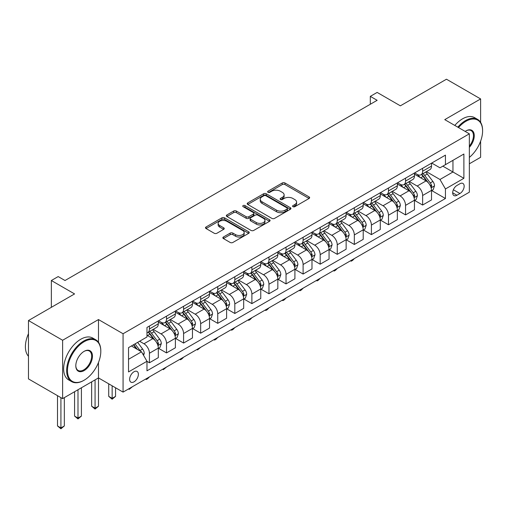 <?xml version="1.0" encoding="UTF-8"?>
<svg xmlns="http://www.w3.org/2000/svg" width="508" height="508" viewBox="0 0 508 508"><rect width="100%" height="100%" fill="white"/><g stroke="black" fill="none" stroke-linecap="round" stroke-linejoin="round"><path stroke-width="0.76" d="M292.97 206.68A1.327 0.768 0 0 0 294.85 206.68L309.093 198.457A1.899 1.092 0 0 0 309.645 197.682A1.899 1.092 0 0 0 309.093 196.907L284.956 182.975A1.899 1.092 0 0 0 282.277 182.975L268.027 191.199A1.327 0.768 0 0 0 267.64 191.745A1.327 0.768 0 0 0 268.027 192.284A1.327 0.768 0 0 0 269.907 192.284L271.748 191.218A6.071 3.505 0 0 1 280.333 191.218L282.346 192.38A6.071 3.505 0 0 1 284.118 194.856A6.071 3.505 0 0 1 282.346 197.333L280.499 198.399A1.327 0.768 0 0 0 280.111 198.939A1.327 0.768 0 0 0 280.499 199.485A1.327 0.768 0 0 0 282.378 199.485L284.22 198.418A6.071 3.505 0 0 1 292.805 198.418L294.811 199.581A6.071 3.505 0 0 1 296.589 202.057A6.071 3.505 0 0 1 294.811 204.534L292.97 205.6A1.327 0.768 0 0 0 292.583 206.14A1.327 0.768 0 0 0 292.97 206.68L292.97 205.6M133.998 381.857A6.185 3.569 120 0 0 138.036 376.415A6.185 3.569 120 0 0 137.09 371.456A6.185 3.569 120 0 0 133.998 371.767A6.185 3.569 120 0 0 129.959 377.215A6.185 3.569 120 0 0 130.905 382.168A6.185 3.569 120 0 0 133.998 381.857M223.412 237.007A1.899 1.092 0 0 0 222.86 237.782A1.899 1.092 0 0 0 223.412 238.557L230.188 242.468A1.899 1.092 0 0 0 232.867 242.468L248.691 233.331A1.899 1.092 0 0 0 249.244 232.556A1.899 1.092 0 0 0 248.691 231.781L224.555 217.849A1.899 1.092 0 0 0 221.875 217.849L206.051 226.987A1.899 1.092 0 0 0 205.492 227.755A1.899 1.092 0 0 0 206.051 228.53L214.23 233.255A1.899 1.092 0 0 0 216.91 233.255L223.685 229.343A1.899 1.092 0 0 0 224.238 228.568A1.899 1.092 0 0 0 223.685 227.8L219.627 225.457A5.074 2.927 0 0 1 218.142 223.387A5.074 2.927 0 0 1 221.272 220.682A5.074 2.927 0 0 1 226.803 221.317L242.691 230.486A5.074 2.927 0 0 1 244.177 232.556A5.074 2.927 0 0 1 241.046 235.261A5.074 2.927 0 0 1 235.515 234.626L232.867 233.102A1.899 1.092 0 0 0 230.188 233.102L223.412 237.007L223.412 238.557L230.188 234.677L230.188 233.102M480.619 122.364L480.619 98.933L446.469 79.216L400.368 105.829L377.146 92.424L370.313 96.368L377.146 100.311L65.011 280.518L58.185 276.574L51.352 280.518L51.352 307.334M98.482 342.278L98.482 319.557L62.624 340.258L28.473 320.542L74.574 293.922L51.352 280.518M98.482 319.557L123.069 333.75L469.348 133.826L469.348 192.189L123.069 392.113L123.069 333.75M480.619 98.933L444.76 119.634L469.348 133.826M271.888 218.389A1.899 1.092 0 0 0 274.568 218.389L290.386 209.258A1.899 1.092 0 0 0 290.944 208.483A1.899 1.092 0 0 0 290.386 207.709L266.255 193.777A1.899 1.092 0 0 0 263.569 193.777L247.752 202.908A1.899 1.092 0 0 0 247.193 203.683A1.899 1.092 0 0 0 247.752 204.457L271.888 218.389M243.656 206.972A1.327 0.768 0 0 1 245.002 207.156L269.513 221.31L253.714 230.429A1.899 1.092 0 0 1 251.035 230.429L226.898 216.497L226.898 214.947A1.899 1.092 0 0 0 226.346 215.722A1.899 1.092 0 0 0 226.898 216.497M226.898 214.947L233.674 211.036A1.899 1.092 0 0 1 236.353 211.036L246.139 216.687A1.899 1.092 0 0 0 248.825 216.687L253.314 214.097A1.899 1.092 0 0 0 253.873 213.322A1.899 1.092 0 0 0 253.314 212.547L243.122 206.661A1.327 0.768 0 0 1 242.735 206.121A1.327 0.768 0 0 1 243.554 205.416A1.327 0.768 0 0 1 245.002 205.581L269.538 219.748A1.899 1.092 0 0 1 270.091 220.523A1.899 1.092 0 0 1 269.538 221.291L269.538 219.748M62.624 340.258L62.624 398.621L28.473 378.905L28.473 320.542M469.348 163.798L480.619 157.29L480.619 141.154M459.924 183.75L456.921 185.484A5.988 3.454 120 0 0 453.009 190.76A5.988 3.454 120 0 0 453.923 195.561A5.988 3.454 120 0 0 456.921 195.262L459.924 193.529A5.988 3.454 120 0 0 463.836 188.252A5.988 3.454 120 0 0 462.921 183.451A5.988 3.454 120 0 0 459.924 183.75M431.717 163.049L439.979 167.818L445.446 164.662L445.446 155.124L146.977 327.444L146.977 336.988L128.53 347.631L128.53 371.926L146.977 361.277L146.977 370.821L445.446 198.501L445.446 188.957L439.979 179.489L426.396 171.647M445.446 164.662L463.887 154.019L463.887 178.308L445.446 188.957M62.624 398.621L98.482 377.914L123.069 392.113M370.313 96.368L370.313 104.254M442.849 166.16L452.958 171.996L452.958 160.325L463.887 154.019M439.979 179.489L452.958 171.996L463.887 178.308M128.53 359.302L141.51 351.809L131.401 345.973M146.977 361.353L149.435 362.775L149.435 353.231A7.728 4.464 -120 0 0 143.967 343.77L139.598 341.243M149.435 362.775L158.312 357.651L158.312 348.107A7.728 4.464 -120 0 0 152.851 338.639L146.977 335.248M158.515 348.304L166.51 352.914L166.51 343.376A7.728 4.464 -120 0 0 161.042 333.908L153.2 329.381M166.51 352.914L175.387 347.79L175.387 338.245A7.728 4.464 -120 0 0 169.92 328.784L158.312 322.078M175.59 338.442L183.585 343.059L183.585 333.515A7.728 4.464 -120 0 0 178.118 324.053L170.275 319.519M183.585 343.059L192.462 337.934L192.462 328.39A7.728 4.464 -120 0 0 186.995 318.922L175.387 312.223M192.665 328.587L200.66 333.197L200.66 323.659A7.728 4.464 -120 0 0 195.193 314.192L187.35 309.664M200.66 333.197L209.537 328.073L209.537 318.529A7.728 4.464 -120 0 0 204.07 309.067L192.462 302.362M209.74 318.726L217.735 323.342L217.735 313.798A7.728 4.464 -120 0 0 212.268 304.336L204.426 299.803M217.735 323.342L226.612 318.218L226.612 308.674A7.728 4.464 -120 0 0 221.145 299.212L209.537 292.506M226.816 308.87L234.81 313.487L234.81 303.943A7.728 4.464 -120 0 0 229.343 294.475L221.501 289.947M234.81 313.487L243.688 308.356L243.688 298.812A7.728 4.464 -120 0 0 238.22 289.35L226.612 282.645M243.891 299.009L251.885 303.625L251.885 294.081A7.728 4.464 -120 0 0 246.418 284.62L238.576 280.092M251.885 303.625L260.763 298.501L260.763 288.957A7.728 4.464 -120 0 0 255.295 279.495L243.688 272.79M260.966 289.154L268.961 293.77L268.961 284.226A7.728 4.464 -120 0 0 263.493 274.758L255.651 270.231M268.961 293.77L277.838 288.639L277.838 279.095A7.728 4.464 -120 0 0 272.371 269.634L260.763 262.928M278.041 279.298L286.036 283.909L286.036 274.364A7.728 4.464 -120 0 0 280.568 264.903L272.726 260.375M286.036 283.909L294.913 278.784L294.913 269.24A7.728 4.464 -120 0 0 289.446 259.779L277.838 253.073M295.116 269.437L303.105 274.053L303.105 264.509A7.728 4.464 -120 0 0 297.644 255.041L289.801 250.514M303.105 274.053L311.988 268.923L311.988 259.385A7.728 4.464 -120 0 0 306.521 249.917L294.913 243.211M312.191 259.582L320.18 264.192L320.18 254.648A7.728 4.464 -120 0 0 314.719 245.186L306.876 240.659M320.18 264.192L329.063 259.067L329.063 249.523A7.728 4.464 -120 0 0 323.596 240.062L311.988 233.356M329.267 249.72L337.255 254.337L337.255 244.792A7.728 4.464 -120 0 0 331.794 235.331L323.945 230.797M337.255 254.337L346.139 249.206L346.139 239.668A7.728 4.464 -120 0 0 340.671 230.2L329.063 223.501M346.342 239.865L354.33 244.475L354.33 234.931A7.728 4.464 -120 0 0 348.869 225.469L341.02 220.942M354.33 244.475L363.214 239.351L363.214 229.806A7.728 4.464 -120 0 0 357.746 220.345L346.139 213.639M363.417 230.003L371.405 234.62L371.405 225.076A7.728 4.464 -120 0 0 365.944 215.614L358.096 211.08M371.405 234.62L380.289 229.495L380.289 219.951A7.728 4.464 -120 0 0 374.821 210.483L363.214 203.784M380.492 220.148L388.48 224.758L388.48 215.221A7.728 4.464 -120 0 0 383.019 205.753L375.171 201.225M388.48 224.758L397.364 219.634L397.364 210.09A7.728 4.464 -120 0 0 391.897 200.628L380.289 193.923M397.567 210.287L405.555 214.903L405.555 205.359A7.728 4.464 -120 0 0 400.094 195.898L392.246 191.364M405.555 214.903L414.439 209.779L414.439 200.235A7.728 4.464 -120 0 0 408.972 190.767L397.364 184.067M414.642 200.431L422.631 205.041L422.631 195.504A7.728 4.464 -120 0 0 417.17 186.036L409.321 181.508M422.631 205.041L431.514 199.917L431.514 190.373A7.728 4.464 -120 0 0 426.047 180.911L414.439 174.206M414.642 172.904L417.17 174.365A7.728 4.464 -120 0 0 421.03 174.746A7.728 4.464 -120 0 0 422.631 171.209L422.631 168.294M397.567 182.766L400.094 184.226A7.728 4.464 -120 0 0 403.955 184.607A7.728 4.464 -120 0 0 405.555 181.07L405.555 178.149M380.492 192.621L383.019 194.081A7.728 4.464 -120 0 0 386.88 194.462A7.728 4.464 -120 0 0 388.48 190.925L388.48 188.011M363.417 202.482L365.944 203.937A7.728 4.464 -120 0 0 369.805 204.324A7.728 4.464 -120 0 0 371.405 200.787L371.405 197.866M346.342 212.338L348.869 213.798A7.728 4.464 -120 0 0 352.73 214.179A7.728 4.464 -120 0 0 354.33 210.642L354.33 207.728M329.267 222.199L331.794 223.653A7.728 4.464 -120 0 0 335.655 224.041A7.728 4.464 -120 0 0 337.255 220.504L337.255 217.583M312.191 232.054L314.719 233.515A7.728 4.464 -120 0 0 318.579 233.896A7.728 4.464 -120 0 0 320.18 230.359L320.18 227.438M295.116 241.916L297.644 243.37A7.728 4.464 -120 0 0 301.504 243.757A7.728 4.464 -120 0 0 303.105 240.221L303.105 237.299M278.041 251.771L280.568 253.232A7.728 4.464 -120 0 0 284.429 253.613A7.728 4.464 -120 0 0 286.036 250.076L286.036 247.155M260.966 261.626L263.493 263.087A7.728 4.464 -120 0 0 267.36 263.474A7.728 4.464 -120 0 0 268.961 259.931L268.961 257.016M243.891 271.488L246.418 272.948A7.728 4.464 -120 0 0 250.285 273.329A7.728 4.464 -120 0 0 251.885 269.792L251.885 266.871M226.816 281.343L229.343 282.804A7.728 4.464 -120 0 0 233.21 283.185A7.728 4.464 -120 0 0 234.81 279.648L234.81 276.733M209.74 291.205L212.268 292.665A7.728 4.464 -120 0 0 216.135 293.046A7.728 4.464 -120 0 0 217.735 289.509L217.735 286.588M192.665 301.06L195.193 302.52A7.728 4.464 -120 0 0 199.06 302.901A7.728 4.464 -120 0 0 200.66 299.364L200.66 296.45M175.59 310.921L178.118 312.382A7.728 4.464 -120 0 0 181.985 312.763A7.728 4.464 -120 0 0 183.585 309.226L183.585 306.305M158.515 320.777L161.042 322.237A7.728 4.464 -120 0 0 164.91 322.618A7.728 4.464 -120 0 0 166.51 319.081L166.51 316.166M431.717 190.57L445.446 198.501M421.03 174.746L429.914 169.621A7.728 4.464 -120 0 0 431.514 166.084L431.514 163.163M403.955 184.607L412.839 179.483A7.728 4.464 -120 0 0 414.439 175.939L414.439 173.025M386.88 194.462L395.764 189.338A7.728 4.464 -120 0 0 397.364 185.801L397.364 182.88M369.805 204.324L378.689 199.193A7.728 4.464 -120 0 0 380.289 195.656L380.289 192.742M352.73 214.179L361.613 209.055A7.728 4.464 -120 0 0 363.214 205.518L363.214 202.597M335.655 224.041L344.538 218.91A7.728 4.464 -120 0 0 346.139 215.373L346.139 212.458M318.579 233.896L327.463 228.771A7.728 4.464 -120 0 0 329.063 225.234L329.063 222.314M301.504 243.757L310.388 238.627A7.728 4.464 -120 0 0 311.988 235.09L311.988 232.175M284.429 253.613L293.313 248.488A7.728 4.464 -120 0 0 294.913 244.951L294.913 242.03M267.36 263.474L276.238 258.343A7.728 4.464 -120 0 0 277.838 254.806L277.838 251.892M250.285 273.329L259.163 268.205A7.728 4.464 -120 0 0 260.763 264.668L260.763 261.747M233.21 283.185L242.087 278.06A7.728 4.464 -120 0 0 243.688 274.523L243.688 271.609M216.135 293.046L225.012 287.922A7.728 4.464 -120 0 0 226.612 284.385L226.612 281.464M199.06 302.901L207.937 297.777A7.728 4.464 -120 0 0 209.537 294.24L209.537 291.319M181.985 312.763L190.862 307.638A7.728 4.464 -120 0 0 192.462 304.095L192.462 301.18M164.91 322.618L173.787 317.494A7.728 4.464 -120 0 0 175.387 313.957L175.387 311.036M146.977 332.791A7.728 4.464 -120 0 0 147.834 332.48L156.712 327.349A7.728 4.464 -120 0 0 158.312 323.812L158.312 320.897M147.834 332.48A7.728 4.464 -120 0 0 149.435 328.943L149.435 326.022M141.51 351.809L146.977 361.277M95.066 379.889L95.066 408.203L98.482 406.229L98.482 362.477M293.497 206.87L294.811 206.115A6.071 3.505 0 0 0 296.589 203.632L296.589 202.057M284.118 194.856L284.118 196.437A6.071 3.505 0 0 1 282.346 198.914L281.032 199.669M309.067 198.476L284.956 184.55A1.899 1.092 0 0 0 282.277 184.55L268.561 192.469M290.36 209.271L266.255 195.351A1.899 1.092 0 0 0 263.569 195.351L247.777 204.47M287.039 209.023A1.327 0.768 0 0 0 287.426 208.483A1.327 0.768 0 0 0 287.039 207.943L265.849 195.707A1.327 0.768 0 0 0 263.976 195.707L262.033 196.831A6.071 3.505 0 0 0 260.255 199.307A6.071 3.505 0 0 0 262.033 201.784L276.511 210.147A6.071 3.505 0 0 0 285.09 210.147L287.039 209.023L287.039 210.604A1.327 0.768 0 0 0 287.426 210.058L287.426 208.483M260.255 199.307L260.255 200.889A6.071 3.505 0 0 0 262.033 203.365L262.033 201.784M287.039 210.604L285.09 211.722A6.071 3.505 0 0 1 276.511 211.722L262.033 203.365M226.924 216.51L233.674 212.617L233.674 211.036M253.873 213.322L253.873 214.897A1.899 1.092 0 0 1 253.314 215.671L248.825 218.269A1.899 1.092 0 0 1 246.139 218.269L236.353 212.617A1.899 1.092 0 0 0 233.674 212.617M256.299 222.555A5.074 2.927 0 0 0 261.823 223.19A5.074 2.927 0 0 0 264.96 220.478A5.074 2.927 0 0 0 263.474 218.408L257.874 215.176A1.899 1.092 0 0 0 255.194 215.176L250.698 217.773A1.899 1.092 0 0 0 250.146 218.548A1.899 1.092 0 0 0 250.698 219.323L256.299 222.555L256.299 224.13A5.074 2.927 0 0 0 261.823 224.765A5.074 2.927 0 0 0 264.96 222.059L264.96 220.478M250.146 218.548L250.146 220.123A1.899 1.092 0 0 0 250.698 220.897L250.698 219.323M256.299 224.13L250.698 220.897M244.177 232.556L244.177 234.137A5.074 2.927 0 0 1 241.046 236.842A5.074 2.927 0 0 1 235.515 236.207L232.867 234.677A1.899 1.092 0 0 0 230.188 234.677M218.142 223.387L218.142 224.961A5.074 2.927 0 0 0 219.627 227.032L219.627 225.457M223.66 229.362L219.627 227.032M248.666 233.343L224.555 219.424A1.899 1.092 0 0 0 221.875 219.424L206.077 228.549M431.514 190.691L433.153 189.744L434.518 185.801A5.118 2.953 -120 0 0 432.88 181.439L427.304 173.99A14.776 8.534 -120 0 0 425.691 172.06M420.135 177.502A14.776 8.534 -120 0 0 417.112 174.333M431.044 187.554L431.756 186.017A5.118 2.953 -120 0 0 430.289 182.937L424.707 175.489A14.776 8.534 -120 0 0 423.094 173.558M421.716 174.352A12.268 7.08 60 0 1 423.729 176.638L428.454 182.944M421.456 174.504A14.776 8.534 60 0 1 423.069 176.435L426.777 181.388M354.425 258.54L352.558 260.407L351.193 261.195L350.507 260.801M351.193 260.407L351.193 261.195M414.439 200.546L416.077 199.6L417.443 195.656A5.118 2.953 -120 0 0 415.811 191.3L410.229 183.852A14.776 8.534 -120 0 0 408.616 181.915M403.06 187.357A14.776 8.534 -120 0 0 400.037 184.188M413.969 197.415L414.68 195.878A5.118 2.953 -120 0 0 413.214 192.799L407.632 185.35A14.776 8.534 -120 0 0 406.019 183.413M404.641 184.207A12.268 7.08 60 0 1 406.654 186.499L411.378 192.805M404.381 184.36A14.776 8.534 60 0 1 405.994 186.296L409.702 191.249M337.35 268.402L335.483 270.269L334.118 271.056L333.432 270.662M334.118 270.269L334.118 271.056M397.364 210.407L399.002 209.461L400.368 205.518A5.118 2.953 -120 0 0 398.736 201.155L393.154 193.707A14.776 8.534 -120 0 0 391.541 191.776M385.985 197.218A14.776 8.534 -120 0 0 382.962 194.05M396.894 207.27L397.605 205.734A5.118 2.953 -120 0 0 396.138 202.654L390.557 195.205A14.776 8.534 -120 0 0 388.944 193.275M387.566 194.069A12.268 7.08 60 0 1 389.579 196.355L394.303 202.66M387.306 194.221A14.776 8.534 60 0 1 388.918 196.151L392.627 201.105M320.275 278.257L318.408 280.124L317.043 280.911L316.357 280.518M317.043 280.124L317.043 280.911M380.289 220.262L381.927 219.316L383.292 215.373A5.118 2.953 -120 0 0 381.66 211.017L376.079 203.562A14.776 8.534 -120 0 0 374.466 201.632M368.91 207.074A14.776 8.534 -120 0 0 365.887 203.905M379.819 217.132L380.53 215.595A5.118 2.953 -120 0 0 379.063 212.515L373.482 205.061A14.776 8.534 -120 0 0 371.869 203.13M370.491 203.924A12.268 7.08 60 0 1 372.504 206.216L377.228 212.522M370.23 204.076A14.776 8.534 60 0 1 371.843 206.007L375.552 210.966M303.2 288.119L301.333 289.985L299.968 290.773L299.282 290.379M299.968 289.979L299.968 290.773M363.214 230.124L364.852 229.178L366.217 225.234A5.118 2.953 -120 0 0 364.585 220.872L359.004 213.424A14.776 8.534 -120 0 0 357.391 211.493M351.841 216.929A14.776 8.534 -120 0 0 348.812 213.766M362.744 226.987L363.455 225.45A5.118 2.953 -120 0 0 361.988 222.371L356.406 214.922A14.776 8.534 -120 0 0 354.794 212.992M353.416 213.785A12.268 7.08 60 0 1 355.429 216.071L360.153 222.377M353.155 213.938A14.776 8.534 60 0 1 354.768 215.868L358.477 220.821M286.125 297.974L284.258 299.841L282.892 300.628L282.207 300.234M282.892 299.841L282.892 300.628M469.348 157.397A23.571 13.608 120 0 0 482.6 130.912A23.571 13.608 120 0 0 465.938 121.291A23.571 13.608 120 0 0 458.521 127.578M457.81 127.165A24.149 13.945 -60 0 1 465.525 120.58A24.149 13.945 -60 0 1 477.596 119.38A24.149 13.945 -60 0 1 482.6 130.435A24.149 13.945 -60 0 1 482.6 130.677M465.15 131.407A11.786 6.801 -60 0 1 465.938 130.912L465.938 130.912A11.786 6.801 -60 0 1 474.085 133.814A11.786 6.801 -60 0 1 469.348 147.339M454.8 125.432A24.149 13.945 -60 0 1 462.521 118.847A24.149 13.945 -60 0 1 474.593 117.646L477.596 119.38M469.348 146.101A11.201 6.471 120 0 0 471.126 130.594A11.201 6.471 120 0 0 465.728 131.032M83.731 380.441L84.138 380.206A23.571 13.608 120 0 0 100.806 351.339A23.571 13.608 120 0 0 84.138 341.719A23.571 13.608 120 0 0 67.475 370.58A23.571 13.608 120 0 0 84.138 380.206L83.731 380.441A24.149 13.945 -60 0 1 71.653 381.635A24.149 13.945 -60 0 1 67.951 362.287A24.149 13.945 -60 0 1 83.731 341.008A24.149 13.945 -60 0 1 95.802 339.814A24.149 13.945 -60 0 1 100.806 350.863A24.149 13.945 -60 0 1 100.8 351.104M84.138 370.58A11.786 6.801 -60 0 1 75.806 365.773A11.786 6.801 -60 0 1 84.138 351.339L84.138 351.339A11.786 6.801 -60 0 1 92.469 356.152A11.786 6.801 -60 0 1 84.138 370.58M75.806 365.531A11.201 6.471 120 0 0 78.124 370.427A11.201 6.471 120 0 0 83.731 369.875A11.201 6.471 120 0 0 91.046 360.001A11.201 6.471 120 0 0 89.332 351.022A11.201 6.471 120 0 0 83.928 351.46M71.653 381.635L68.65 379.901A24.149 13.945 -60 0 1 64.948 360.553A24.149 13.945 -60 0 1 80.721 339.274A24.149 13.945 -60 0 1 92.799 338.074L95.802 339.814M28.473 356.273A24.149 13.945 -60 0 1 28.473 333.705M346.139 239.979L347.777 239.033L349.142 235.09A5.118 2.953 -120 0 0 347.51 230.734L341.928 223.279A14.776 8.534 -120 0 0 340.316 221.348M334.766 226.79A14.776 8.534 -120 0 0 331.737 223.622M345.669 236.849L346.38 235.312A5.118 2.953 -120 0 0 344.913 232.232L339.331 224.777A14.776 8.534 -120 0 0 337.718 222.847M336.34 223.641A12.268 7.08 60 0 1 338.36 225.933L343.078 232.239M336.08 223.793A14.776 8.534 60 0 1 337.693 225.723L341.401 230.676M269.05 307.835L267.183 309.702L265.817 310.49L265.132 310.096M265.817 309.696L265.817 310.49M329.063 249.841L330.702 248.895L332.067 244.951A5.118 2.953 -120 0 0 330.435 240.589L324.853 233.14A14.776 8.534 -120 0 0 323.24 231.21M317.69 236.645A14.776 8.534 -120 0 0 314.662 233.483M328.593 246.704L329.305 245.167A5.118 2.953 -120 0 0 327.838 242.087L322.256 234.639A14.776 8.534 -120 0 0 320.643 232.708M319.265 233.502A12.268 7.08 60 0 1 321.285 235.788L326.003 242.094M319.005 233.655A14.776 8.534 60 0 1 320.618 235.585L324.326 240.538M251.974 317.69L250.107 319.557L248.742 320.345L248.056 319.951M248.742 319.557L248.742 320.345M311.988 259.696L313.626 258.75L314.992 254.806A5.118 2.953 -120 0 0 313.36 250.45L307.778 242.995A14.776 8.534 -120 0 0 306.165 241.065M300.615 246.507A14.776 8.534 -120 0 0 297.586 243.338M311.518 256.559L312.229 255.029A5.118 2.953 -120 0 0 310.763 251.949L305.181 244.494A14.776 8.534 -120 0 0 303.568 242.564M302.19 243.357A12.268 7.08 60 0 1 304.209 245.65L308.928 251.955M301.93 243.51A14.776 8.534 60 0 1 303.543 245.44L307.251 250.393M234.899 327.546L233.032 329.419L231.667 330.206L230.981 329.813M231.667 329.413L231.667 330.206M294.913 269.558L296.551 268.611L297.917 264.668A5.118 2.953 -120 0 0 296.285 260.306L290.703 252.857A14.776 8.534 -120 0 0 289.09 250.927M283.54 256.362A14.776 8.534 -120 0 0 280.511 253.2M294.443 266.421L295.154 264.884A5.118 2.953 -120 0 0 293.688 261.804L288.106 254.356A14.776 8.534 -120 0 0 286.493 252.425M285.115 253.219A12.268 7.08 60 0 1 287.134 255.505L291.852 261.81M284.855 253.371A14.776 8.534 60 0 1 286.468 255.302L290.176 260.255M217.824 337.407L215.957 339.274L214.592 340.062L213.906 339.668M214.592 339.274L214.592 340.062M277.838 279.413L279.476 278.467L280.841 274.523A5.118 2.953 -120 0 0 279.209 270.167L273.628 262.712A14.776 8.534 -120 0 0 272.015 260.782M266.465 266.224A14.776 8.534 -120 0 0 263.436 263.055M277.368 276.276L278.079 274.739A5.118 2.953 -120 0 0 276.612 271.666L271.031 264.211A14.776 8.534 -120 0 0 269.418 262.28M268.046 263.074A12.268 7.08 60 0 1 270.059 265.366L274.777 271.672M267.779 263.227A14.776 8.534 60 0 1 269.392 265.157L273.101 270.11M200.749 347.262L197.517 349.923L196.831 349.523M197.517 349.129L197.517 349.923M260.763 289.274L262.401 288.328L263.766 284.385A5.118 2.953 -120 0 0 262.134 280.022L256.553 272.574A14.776 8.534 -120 0 0 254.94 270.643M249.39 276.079A14.776 8.534 -120 0 0 246.361 272.917M260.293 286.137L261.004 284.601A5.118 2.953 -120 0 0 259.537 281.521L253.956 274.072A14.776 8.534 -120 0 0 252.343 272.142M250.971 272.936A12.268 7.08 60 0 1 252.984 275.222L257.702 281.527M250.704 273.088A14.776 8.534 60 0 1 252.317 275.019L256.026 279.971M183.674 357.124L181.807 358.991L180.442 359.778L179.756 359.385M180.442 358.991L180.442 359.778M243.688 299.129L245.326 298.183L246.691 294.24A5.118 2.953 -120 0 0 245.059 289.884L239.478 282.429A14.776 8.534 -120 0 0 237.865 280.499M232.315 285.94A14.776 8.534 -120 0 0 229.286 282.772M243.218 295.993L243.929 294.456A5.118 2.953 -120 0 0 242.462 291.382L236.88 283.928A14.776 8.534 -120 0 0 235.268 281.997M233.896 282.791A12.268 7.08 60 0 1 235.909 285.083L240.627 291.389M233.629 282.943A14.776 8.534 60 0 1 235.242 284.874L238.951 289.827M166.599 366.979L163.366 369.64L162.681 369.24M163.366 368.846L163.366 369.64M226.612 308.991L228.251 308.045L229.616 304.095A5.118 2.953 -120 0 0 227.984 299.739L222.402 292.291A14.776 8.534 -120 0 0 220.79 290.36M215.24 295.796A14.776 8.534 -120 0 0 212.211 292.633M226.143 305.854L226.854 304.317A5.118 2.953 -120 0 0 225.387 301.238L219.805 293.789A14.776 8.534 -120 0 0 218.192 291.859M216.821 292.652A12.268 7.08 60 0 1 218.834 294.938L223.558 301.244M216.554 292.805A14.776 8.534 60 0 1 218.167 294.735L221.875 299.688M149.523 376.841L147.657 378.708L146.291 379.495L145.606 379.101M146.291 378.708L146.291 379.495M209.537 318.846L211.176 317.9L212.541 313.957A5.118 2.953 -120 0 0 210.909 309.594L205.327 302.146A14.776 8.534 -120 0 0 203.714 300.215M198.164 305.657A14.776 8.534 -120 0 0 195.136 302.489M209.067 315.709L209.779 314.173A5.118 2.953 -120 0 0 208.312 311.093L202.73 303.644A14.776 8.534 -120 0 0 201.117 301.714M199.746 302.508A12.268 7.08 60 0 1 201.759 304.8L206.483 311.099M199.479 302.66A14.776 8.534 60 0 1 201.092 304.59L204.8 309.543M132.448 386.696L129.216 389.357L128.53 388.957M129.216 388.563L129.216 389.357M192.462 328.708L194.1 327.755L195.466 323.812A5.118 2.953 -120 0 0 193.834 319.456L188.252 312.007A14.776 8.534 -120 0 0 186.639 310.071M181.089 315.512A14.776 8.534 -120 0 0 178.06 312.344M191.992 325.571L192.703 324.034A5.118 2.953 -120 0 0 191.237 320.954L185.655 313.506A14.776 8.534 -120 0 0 184.042 311.569M182.67 312.363A12.268 7.08 60 0 1 184.683 314.655L189.408 320.961M182.404 312.515A14.776 8.534 60 0 1 184.017 314.452L187.725 319.405M112.141 385.801L112.141 398.342L115.557 396.373L115.557 387.775M115.557 396.373L112.141 399.212L108.725 396.373L108.725 383.832M108.725 396.373L112.141 398.342L112.141 399.212M175.387 338.563L177.025 337.617L178.391 333.673A5.118 2.953 -120 0 0 176.759 329.311L171.177 321.862A14.776 8.534 -120 0 0 169.564 319.932M164.014 325.374A14.776 8.534 -120 0 0 160.985 322.205M174.923 335.426L175.628 333.889A5.118 2.953 -120 0 0 174.161 330.81L168.58 323.361A14.776 8.534 -120 0 0 166.967 321.431M165.595 322.224A12.268 7.08 60 0 1 167.608 324.51L172.333 330.816M165.329 322.377A14.776 8.534 60 0 1 166.941 324.307L170.65 329.26M98.482 406.229L95.066 409.067L91.65 406.229L91.65 381.857M91.65 406.229L95.066 408.203L95.066 409.067M158.312 348.418L159.95 347.472L161.315 343.529A5.118 2.953 -120 0 0 159.683 339.173L154.102 331.724A14.776 8.534 -120 0 0 152.489 329.787M157.848 345.288L158.553 343.751A5.118 2.953 -120 0 0 157.086 340.671L151.505 333.223A14.776 8.534 -120 0 0 149.892 331.286M148.52 332.08A12.268 7.08 60 0 1 150.533 334.372L155.257 340.678M148.253 332.232A14.776 8.534 60 0 1 149.866 334.169L153.575 339.122M77.991 389.744L77.991 418.059L81.407 416.09L81.407 387.775M81.407 416.09L77.991 418.929L74.574 416.09L74.574 391.719M74.574 416.09L77.991 418.059L77.991 418.929M143.561 355.359L144.24 353.39A5.118 2.953 -120 0 0 142.608 349.028L137.63 342.379M140.475 351.219A5.118 2.953 -120 0 0 140.011 350.526L135.033 343.878M133.75 344.621L137.325 349.396M133.394 344.824L136.43 348.875M60.916 397.631L60.916 427.92L64.332 425.945L64.332 397.631M64.332 425.945L60.916 428.784L57.499 425.945L57.499 395.662M57.499 425.945L60.916 427.92L60.916 428.784M143.967 343.77L152.851 338.639M161.042 333.908L169.92 328.784M178.118 324.053L186.995 318.922M195.193 314.192L204.07 309.067M212.268 304.336L221.145 299.212M229.343 294.475L238.22 289.35M246.418 284.62L255.295 279.495M263.493 274.758L272.371 269.634M280.568 264.903L289.446 259.779M297.644 255.041L306.521 249.917M314.719 245.186L323.596 240.062M331.794 235.331L340.671 230.2M348.869 225.469L357.746 220.345M365.944 215.614L374.821 210.483M383.019 205.753L391.897 200.628M400.094 195.898L408.972 190.767M417.17 186.036L426.047 180.911M422.631 171.209L431.514 166.084M422.631 195.504L431.514 190.373M405.555 205.359L414.439 200.235M405.555 181.07L414.439 175.939M388.48 215.221L397.364 210.09M388.48 190.925L397.364 185.801M371.405 225.076L380.289 219.951M371.405 200.787L380.289 195.656M354.33 234.931L363.214 229.806M354.33 210.642L363.214 205.518M337.255 244.792L346.139 239.668M337.255 220.504L346.139 215.373M320.18 254.648L329.063 249.523M320.18 230.359L329.063 225.234M303.105 264.509L311.988 259.385M303.105 240.221L311.988 235.09M286.036 274.364L294.913 269.24M286.036 250.076L294.913 244.951M268.961 284.226L277.838 279.095M268.961 259.931L277.838 254.806M251.885 294.081L260.763 288.957M251.885 269.792L260.763 264.668M234.81 303.943L243.688 298.812M234.81 279.648L243.688 274.523M217.735 313.798L226.612 308.674M217.735 289.509L226.612 284.385M200.66 323.659L209.537 318.529M200.66 299.364L209.537 294.24M183.585 333.515L192.462 328.39M183.585 309.226L192.462 304.095M166.51 343.376L175.387 338.245M166.51 319.081L175.387 313.957M149.435 353.231L158.312 348.107M149.435 328.943L158.312 323.812M453.371 189.751L459.924 193.529M452.685 192.818L456.921 195.262M294.811 206.115L294.811 204.534M280.499 199.485L280.499 198.399M282.346 198.914L282.346 197.333M268.027 192.284L268.027 191.199M282.277 184.55L282.277 182.975M284.956 184.55L284.956 182.975M309.093 198.457L309.093 196.907M247.752 204.457L247.752 202.908M263.569 195.351L263.569 193.777M266.255 195.351L266.255 193.777M290.386 209.258L290.386 207.709M276.511 211.722L276.511 210.147M285.09 211.722L285.09 210.147M236.353 212.617L236.353 211.036M246.139 218.269L246.139 216.687M248.825 218.269L248.825 216.687M253.314 215.671L253.314 214.097M245.002 207.156L245.002 205.581M232.867 234.677L232.867 233.102M235.515 236.207L235.515 234.626M223.685 229.343L223.685 227.8M206.051 228.53L206.051 226.987M221.875 219.424L221.875 217.849M224.555 219.424L224.555 217.849M248.691 233.331L248.691 231.781M431.127 187.833L434.48 185.896M424.707 175.489L427.304 173.99M420.681 177.813L423.069 176.435M430.289 182.937L432.88 181.439M429.882 184.937L431.756 186.017M414.052 197.695L417.405 195.758M407.632 185.35L410.229 183.852M403.606 187.668L405.994 186.296M413.214 192.799L415.811 191.3M412.807 194.799L414.68 195.878M396.977 207.55L400.336 205.613M390.557 195.205L393.154 193.707M386.531 197.529L388.918 196.151M396.138 202.654L398.736 201.155M395.732 204.654L397.605 205.734M379.901 217.411L383.261 215.475M373.482 205.061L376.079 203.562M369.456 207.385L371.843 206.007M379.063 212.515L381.66 211.017M378.657 214.516L380.53 215.595M362.826 227.266L366.185 225.33M356.406 214.922L359.004 213.424M352.381 217.246L354.768 215.868M361.988 222.371L364.585 220.872M361.582 224.371L363.455 225.45M345.751 237.128L349.11 235.191M339.331 224.777L341.928 223.279M335.305 227.101L337.693 225.723M344.913 232.232L347.51 230.734M344.507 234.232L346.38 235.312M328.682 246.983L332.035 245.046M322.256 234.639L324.853 233.14M318.23 236.963L320.618 235.585M327.838 242.087L330.435 240.589M327.431 244.088L329.305 245.167M311.607 256.845L314.96 254.908M305.181 244.494L307.778 242.995M301.155 246.818L303.543 245.44M310.763 251.949L313.36 250.45M310.356 253.943L312.229 255.029M294.532 266.7L297.885 264.763M288.106 254.356L290.703 252.857M284.08 256.68L286.468 255.302M293.688 261.804L296.285 260.306M293.281 263.804L295.154 264.884M277.457 276.562L280.81 274.625M271.031 264.211L273.628 262.712M267.005 266.535L269.392 265.157M276.612 271.666L279.209 270.167M276.206 273.66L278.079 274.739M260.382 286.417L263.735 284.48M253.956 274.072L256.553 272.574M249.93 276.396L252.317 275.019M259.537 281.521L262.134 280.022M259.131 283.521L261.004 284.601M243.307 296.272L246.659 294.342M236.88 283.928L239.478 282.429M232.855 286.252L235.242 284.874M242.462 291.382L245.059 289.884M242.056 293.376L243.929 294.456M226.231 306.134L229.584 304.197M219.805 293.789L222.402 292.291M215.779 296.113L218.167 294.735M225.387 301.238L227.984 299.739M224.981 303.238L226.854 304.317M209.156 315.989L212.509 314.058M202.73 303.644L205.327 302.146M198.704 305.968L201.092 304.59M208.312 311.093L210.909 309.594M207.905 313.093L209.779 314.173M192.081 325.85L195.434 323.913M185.655 313.506L188.252 312.007M181.629 315.83L184.017 314.452M191.237 320.954L193.834 319.456M190.83 322.955L192.703 324.034M175.006 335.705L178.359 333.769M168.58 323.361L171.177 321.862M164.554 325.685L166.941 324.307M174.161 330.81L176.759 329.311M173.755 332.81L175.628 333.889M157.931 345.567L161.284 343.63M151.505 333.223L154.102 331.724M147.479 335.54L149.866 334.169M157.086 340.671L159.683 339.173M156.68 342.671L158.553 343.751M142.913 354.235L144.208 353.485M140.011 350.526L142.608 349.028M482.6 130.912L482.6 130.435M100.806 351.339L100.806 350.863"/></g></svg>
